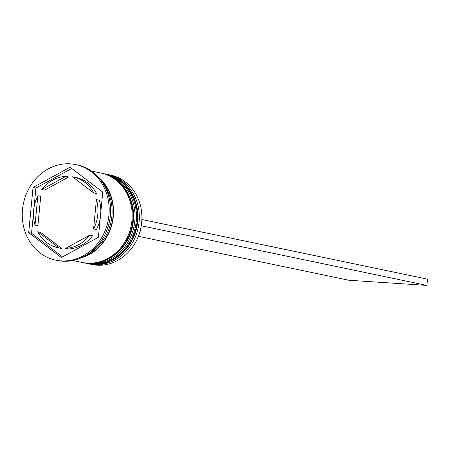 <?xml version="1.0" encoding="UTF-8"?>
<svg xmlns="http://www.w3.org/2000/svg" width="450" height="450" viewBox="0 0 450 450"><rect width="100%" height="100%" fill="white"/><g stroke="black" fill="none" stroke-linecap="round" stroke-linejoin="round"><path stroke-width="0.67" d="M89.347 263.959L91.924 264.499A45.669 40.432 -78.2 0 0 141.688 222.469A45.669 40.432 -78.2 0 0 110.593 175.095L108.011 174.555A45.669 40.432 101.8 0 1 139.106 221.934A45.669 40.432 101.8 0 1 89.347 263.959A45.669 40.432 101.8 0 1 88.492 263.773M107.151 174.386A45.669 40.432 101.8 0 1 108.011 174.555M102.853 173.486A45.669 40.432 101.8 0 1 103.714 173.655A45.669 40.432 101.8 0 1 134.809 221.034A45.669 40.432 101.8 0 1 85.044 263.064A45.669 40.432 101.8 0 1 84.189 262.873M55.744 260.162L57.172 260.46A48.814 43.223 -78.2 0 0 110.368 215.533A48.814 43.223 -78.2 0 0 77.13 164.891L75.696 164.588A48.814 43.223 -78.2 0 0 22.5 209.514A48.814 43.223 -78.2 0 0 55.744 260.162A48.814 43.223 -78.2 0 0 108.934 215.235A48.814 43.223 -78.2 0 0 75.696 164.588M85.044 263.064L86.479 263.363A45.669 40.432 -78.2 0 0 136.243 221.333A45.669 40.432 -78.2 0 0 105.148 173.953L103.714 173.655M72.771 260.499L82.181 262.463A45.669 40.432 -78.2 0 0 131.946 220.438A45.669 40.432 -78.2 0 0 100.845 173.059L91.434 171.096M81.045 257.906A45.669 40.432 -78.2 0 0 113.316 216.546A45.669 40.432 -78.2 0 0 97.982 176.777M87.846 254.227A45.669 40.432 -78.2 0 0 111.881 216.248A45.669 40.432 -78.2 0 0 102.746 182.874M33.654 210.251A36.219 32.068 -78.2 0 0 35.027 225.118L37.896 225.714L40.719 196.357L37.856 195.756A36.219 32.068 -78.2 0 0 33.654 210.251M93.718 192.971A36.219 32.068 -78.2 0 0 73.119 176.923A36.219 32.068 -78.2 0 0 72.478 176.794L93.718 192.971L96.581 193.573A36.219 32.068 -78.2 0 0 75.988 177.519L73.119 176.923M100.237 218.16A36.219 32.068 -78.2 0 1 96.446 229.59L93.583 228.994A36.219 32.068 -78.2 0 0 96.407 199.631L99.276 200.233A36.219 32.068 -78.2 0 1 100.828 212.018M65.582 248.394A36.219 32.068 -78.2 0 0 89.651 235.215L92.514 235.811A36.219 32.068 -78.2 0 1 68.451 248.991L65.582 248.394L89.651 235.215M37.721 231.778A36.219 32.068 -78.2 0 0 58.314 247.832A36.219 32.068 -78.2 0 0 58.961 247.956L61.824 248.552L40.584 232.374L37.721 231.778L58.961 247.956M58.314 247.832L61.183 248.428A36.219 32.068 -78.2 0 0 61.824 248.552M93.583 228.994L96.407 199.631M37.856 195.756L35.027 225.118M102.746 192.094L70.071 167.203L33.041 187.481L28.688 232.656L61.369 257.552L98.398 237.268L102.746 192.094M33.474 213.334L31.556 233.257L62.578 256.888M31.556 233.257L28.688 232.656M71.724 168.463L35.904 188.083L34.065 207.191M35.904 188.083L33.041 187.481M44.651 190.136L68.721 176.957L65.852 176.355A36.219 32.068 -78.2 0 0 41.788 189.54L44.651 190.136M65.852 176.355L41.788 189.54M138.808 235.176A35.589 31.511 -78.2 0 0 141.227 226.856L141.081 226.828M141.885 219.516L427.5 279.152L426.898 285.412L348.829 280.243L138.381 236.306M141.261 225.771L426.898 285.412M87.48 263.571A45.669 40.432 -78.2 0 0 87.626 263.599A45.669 40.432 -78.2 0 0 137.391 221.574A45.669 40.432 -78.2 0 0 106.29 174.195A45.669 40.432 -78.2 0 0 106.149 174.167M106.009 174.133A45.669 40.432 101.8 0 1 137.104 221.513A45.669 40.432 101.8 0 1 87.339 263.543L87.626 263.599C110.616 269.213 135.787 247.972 137.599 221.642C140.158 199.485 125.927 177.817 106.29 174.195L105.576 174.049M83.183 262.671A45.669 40.432 -78.2 0 0 83.329 262.704A45.669 40.432 -78.2 0 0 133.088 220.674A45.669 40.432 -78.2 0 0 101.992 173.295A45.669 40.432 -78.2 0 0 101.852 173.267M101.706 173.239A45.669 40.432 101.8 0 1 132.801 220.618A45.669 40.432 101.8 0 1 83.042 262.642L83.329 262.704C106.318 268.312 131.49 247.078 133.296 220.748C135.861 198.591 121.629 176.923 101.992 173.295L101.272 173.149M99.568 178.571A45.354 40.157 101.8 0 1 113.034 216.529A45.354 40.157 101.8 0 1 83.216 256.899M86.906 263.447L87.339 263.543M82.609 262.553L83.042 262.642"/></g></svg>
